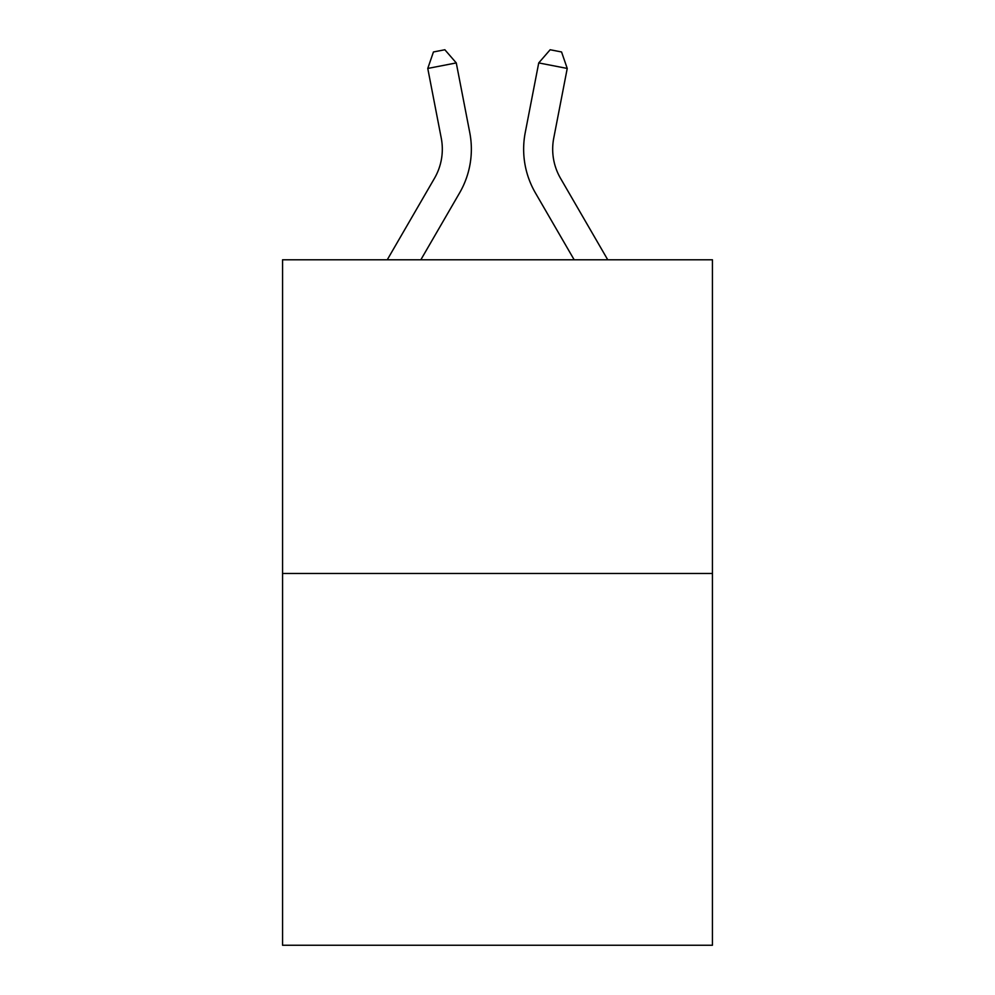 <?xml version="1.0" encoding="UTF-8"?>
<svg xmlns="http://www.w3.org/2000/svg" width="995" height="995" viewBox="0 0 995 995"><rect width="100%" height="100%" fill="white"/><g stroke="black" fill="none" stroke-linecap="round" stroke-linejoin="round"><path stroke-width="1.49" d="M712.432 573.468L712.432 259.782L282.568 259.782L282.568 945.25L712.432 945.25L712.432 573.468L282.568 573.468M387.254 259.782L434.479 178.304A58.096 58.096 0 0 0 441.258 138.131L427.763 68.444L433.447 51.964L444.852 49.75L456.27 62.921L469.764 132.609A87.137 87.137 179.6 0 1 459.615 192.868L420.835 259.782M553.742 138.131A58.096 58.096 0.4 0 0 560.521 178.304L607.746 259.782L560.521 178.304A58.096 58.096 0 0 1 553.742 138.131L567.237 68.444L538.73 62.921L525.236 132.609A87.137 87.137 -179.6 0 0 535.385 192.868L574.165 259.782M434.479 178.304A58.096 58.096 -0.4 0 0 441.258 138.131M456.27 62.921L427.763 68.444M538.73 62.921L550.148 49.75L561.553 51.964L567.237 68.444"/></g></svg>
